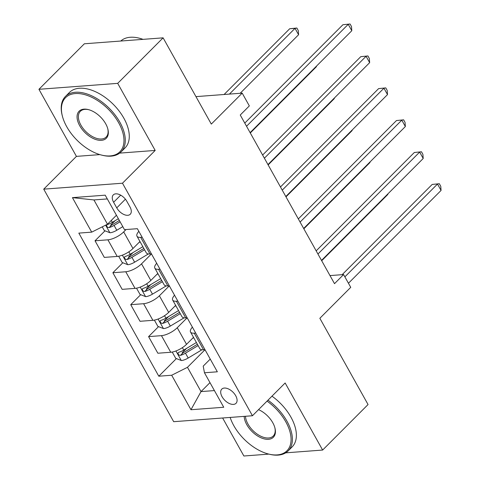 <?xml version="1.0" encoding="UTF-8"?>
<svg xmlns="http://www.w3.org/2000/svg" width="480" height="480" viewBox="0 0 480 480"><rect width="100%" height="100%" fill="white"/><g stroke="black" fill="none" stroke-linecap="round" stroke-linejoin="round"><path stroke-width="0.72" d="M235.698 395.706A10.056 5.772 -135.1 0 0 221.772 389.124A10.056 5.772 -135.1 0 0 222.078 396.738A10.056 5.772 -135.1 0 0 236.004 403.326A10.056 5.772 -135.1 0 0 235.698 395.706M222.636 418.002L243.876 456L268.86 454.116M43.728 189.156L173.688 421.692L252.444 415.752L122.484 183.21L43.728 189.156L76.428 156.378L99.864 154.614M119.688 153.114L155.184 150.438L117.696 83.358L38.934 89.304L76.428 156.378M38.934 89.304L84.354 43.782L163.11 37.842L211.308 124.086L242.196 93.132L195.96 96.624M285.684 452.844L322.632 450.054L368.052 404.538L319.848 318.294L350.736 287.34L343.59 274.566L329.994 275.592M117.696 83.358L163.11 37.842M242.196 93.132L249.336 105.912L240.252 115.014L334.512 283.668L343.59 274.566M113.604 202.254L116.748 207.876A9.738 5.592 -135.1 0 0 130.242 214.26A9.738 5.592 -135.1 0 0 129.948 206.88L126.804 201.258A9.738 5.592 -135.1 0 0 113.31 194.88A9.738 5.592 -135.1 0 0 113.604 202.254L120.69 195.156M107.31 198.924L93.918 199.938L107.49 224.214L91.71 232.14L78.828 233.112L158.808 376.212L176.4 358.578M91.71 232.14L72.426 197.64L105.21 195.168L124.488 229.662L137.364 228.69L217.344 371.796L204.462 372.768L223.746 407.262L190.962 409.734L171.684 375.24L158.808 376.212M155.184 150.438L122.484 183.21M322.632 450.054L285.144 382.98L252.444 415.752M204.462 372.768L203.214 366.126L210.24 359.088M209.976 382.626L201.03 391.59L214.422 390.582M116.43 215.25L107.49 224.214M126.03 229.548L123.69 231.9A12.57 4.56 150.8 0 1 107.904 239.82L95.028 240.792L104.988 230.814M139.95 241.512L132.972 248.508A12.57 4.56 150.8 0 1 117.192 256.434L104.31 257.406L95.028 240.792M151.458 253.902L141.54 263.838A12.57 4.56 150.8 0 1 125.76 271.764L112.878 272.736L122.844 262.752M157.806 273.45L150.822 280.452A12.57 4.56 150.8 0 1 135.042 288.378L122.166 289.35L112.878 272.736M169.308 285.846L159.39 295.782A12.57 4.56 150.8 0 1 143.61 303.708L130.734 304.68L140.694 294.696M175.656 305.394L168.672 312.39A12.57 4.56 150.8 0 1 152.892 320.316L140.016 321.288L130.734 304.68M187.158 317.784L177.246 327.726A12.57 4.56 150.8 0 1 161.46 335.652L148.584 336.624L158.544 326.64M193.506 337.338L186.528 344.334A12.57 4.56 150.8 0 1 170.748 352.26L157.866 353.232L148.584 336.624M205.014 349.728L187.464 367.314L201.03 391.59L190.962 409.734M142.14 237.24L140.688 237.348A12.57 4.56 150.8 0 1 136.986 236.196A12.57 4.56 150.8 0 1 138.846 231.336M110.682 225.102L115.092 220.686M182.094 352.872L186.498 348.456M164.238 320.934L168.648 316.512M146.388 288.99L150.798 284.574M128.538 257.046L132.942 252.63M151.428 253.848L149.97 253.956A12.57 4.56 150.8 0 1 146.268 252.81L136.986 236.196M159.996 269.184L158.538 269.292A12.57 4.56 150.8 0 1 154.836 268.14A12.57 4.56 150.8 0 1 156.696 263.28M169.278 285.792L167.82 285.9A12.57 4.56 150.8 0 1 164.118 284.748L154.836 268.14M177.846 301.122L176.388 301.236A12.57 4.56 150.8 0 1 172.686 300.084A12.57 4.56 150.8 0 1 174.546 295.218M187.128 317.736L185.676 317.844A12.57 4.56 150.8 0 1 181.968 316.692L172.686 300.084M195.696 333.066L194.244 333.174A12.57 4.56 150.8 0 1 190.536 332.022A12.57 4.56 150.8 0 1 192.402 327.162M171.684 375.24L187.464 367.314M204.984 349.674L203.526 349.788A12.57 4.56 150.8 0 1 199.824 348.636L190.536 332.022M93.918 199.938L72.426 197.64M246.534 126.258L348.234 24.33L351.804 30.72L250.104 132.642M244.77 123.096L342.912 24.732L350.07 24L351.498 26.556L351.804 30.72M342.912 24.732L350.07 24M102.24 226.848L104.31 230.544L109.992 232.776A8.328 3.024 -29.2 0 0 116.778 230.25L122.802 226.644M240.168 93.288L298.59 34.734L295.02 28.344L289.698 28.746L224.094 94.5M118.374 218.718L112.35 222.33A8.328 3.024 150.8 0 1 107.388 224.508L106.614 225.066L106.854 226.512L107.76 227.364L109.104 227.574A8.328 3.024 -29.2 0 0 114.066 225.396L120.084 221.784M119.358 220.488L113.046 224.274A4.242 1.542 150.8 0 1 111.714 224.958L109.104 227.574M289.698 28.746L296.856 28.014L295.02 28.344L229.416 94.098M296.856 28.014L298.284 30.57L298.59 34.734M264.384 158.196L366.084 56.274L369.654 62.658L267.954 164.586M262.62 155.04L360.762 56.676L367.92 55.944L369.348 58.5L369.654 62.658M360.762 56.676L367.92 55.944M282.24 190.14L383.94 88.212L387.51 94.602L285.81 196.53M280.47 186.978L378.618 88.614L385.776 87.882L387.204 90.438L387.51 94.602M378.618 88.614L385.776 87.882M300.09 222.084L401.79 120.156L405.36 126.546L303.66 228.474M298.326 218.922L396.468 120.558L403.626 119.826L405.054 122.382L405.36 126.546M396.468 120.558L403.626 119.826M118.668 256.23L122.16 262.488L127.848 264.72A8.328 3.024 -29.2 0 0 134.628 262.194L147.756 254.322A24.036 8.724 -29.2 0 0 148.392 253.938M138.87 242.592L140.136 241.836M142.848 246.69L130.2 254.274A8.328 3.024 150.8 0 1 125.238 256.452L124.47 257.01L124.704 258.456L125.61 259.308L126.954 259.518A8.328 3.024 -29.2 0 0 131.916 257.34L144.564 249.756M143.838 248.46L130.896 256.218A4.242 1.542 150.8 0 1 129.57 256.902L126.954 259.518M250.29 132.978L316.44 66.678L316.254 66.348M316.404 66.198L316.44 66.678M136.518 288.174L140.01 294.426L145.698 296.664A8.328 3.024 -29.2 0 0 152.484 294.138L165.612 286.266A24.036 8.724 -29.2 0 0 166.248 285.882M156.72 274.536L157.986 273.78M160.698 278.634L148.056 286.212A8.328 3.024 150.8 0 1 143.094 288.396L142.32 288.954L142.56 290.394L143.46 291.252L144.804 291.462A8.328 3.024 -29.2 0 0 149.766 289.284L162.414 281.7M161.688 280.404L148.752 288.156A4.242 1.542 150.8 0 1 147.42 288.84L144.804 291.462M268.14 164.916L334.296 98.622L334.11 98.286M334.26 98.136L334.296 98.622M154.368 320.118L157.866 326.37L163.548 328.602A8.328 3.024 -29.2 0 0 170.334 326.076L183.462 318.21A24.036 8.724 -29.2 0 0 184.098 317.82M174.576 306.48L175.836 305.724M178.554 310.578L165.906 318.156A8.328 3.024 150.8 0 1 160.944 320.34L160.17 320.892L160.41 322.338L161.316 323.19L162.66 323.406A8.328 3.024 -29.2 0 0 167.622 321.222L180.264 313.644M179.538 312.342L166.602 320.1A4.242 1.542 150.8 0 1 165.27 320.784L162.66 323.406M285.996 196.86L352.146 130.56L351.96 130.23M352.11 130.08L352.146 130.56M317.94 254.028L419.64 152.1L423.21 158.49L321.51 260.412M316.176 250.866L414.318 152.502L421.476 151.77L422.904 154.326L423.21 158.49M414.318 152.502L421.476 151.77M172.224 352.062L175.716 358.314L181.404 360.546A8.328 3.024 -29.2 0 0 188.184 358.02L201.312 350.154A24.036 8.724 -29.2 0 0 201.948 349.764M192.426 338.424L193.692 337.662M196.404 342.516L183.756 350.1A8.328 3.024 150.8 0 1 178.794 352.278L178.026 352.836L178.26 354.282L179.166 355.134L180.51 355.344A8.328 3.024 -29.2 0 0 185.472 353.166L198.12 345.588M197.394 344.286L184.452 352.044A4.242 1.542 150.8 0 1 183.126 352.728L180.51 355.344M303.846 228.804L369.996 162.504L369.81 162.174M369.96 162.024L369.996 162.504M118.668 122.778A38.328 22.014 -135.1 0 0 79.83 93.672A38.328 22.014 -135.1 0 0 62.454 116.382A38.328 22.014 -135.1 0 0 66.726 126.702A38.328 22.014 -135.1 0 0 101.124 154.968A38.328 22.014 -135.1 0 0 118.668 122.778M62.454 116.382L62.256 115.626A39.27 22.554 44.9 0 1 65.442 96.456A39.27 22.554 44.9 0 1 119.85 122.184A39.27 22.554 44.9 0 1 121.044 151.932A39.27 22.554 44.9 0 1 101.88 155.16L101.124 154.968M105.684 123.762A19.164 11.004 44.9 0 1 107.82 128.922A19.164 11.004 44.9 0 1 99.132 140.274A19.164 11.004 44.9 0 1 79.71 125.718A19.164 11.004 44.9 0 1 88.482 109.626A19.164 11.004 44.9 0 1 105.684 123.762M88.866 109.734A18.222 10.464 -135.1 0 0 80.34 111.324A18.222 10.464 -135.1 0 0 80.898 125.124A18.222 10.464 -135.1 0 0 106.14 137.064A18.222 10.464 -135.1 0 0 107.712 128.538M120.756 41.034A39.27 22.554 44.9 0 1 143.022 39.354M65.442 96.456L69.438 92.448A39.27 22.554 44.9 0 1 123.846 118.182A39.27 22.554 44.9 0 1 125.04 147.93L121.044 151.932M230.16 417.432A38.328 22.014 -135.1 0 0 233.82 425.682A38.328 22.014 -135.1 0 0 268.218 453.948A38.328 22.014 -135.1 0 0 285.762 421.758A38.328 22.014 -135.1 0 0 267.042 401.124M267.984 400.176A39.27 22.554 44.9 0 1 286.944 421.164A39.27 22.554 44.9 0 1 288.138 450.912A39.27 22.554 44.9 0 1 268.974 454.14L268.218 453.948M258.54 409.644A19.164 11.004 44.9 0 1 272.778 422.742A19.164 11.004 44.9 0 1 274.914 427.902A19.164 11.004 44.9 0 1 266.226 439.254A19.164 11.004 44.9 0 1 246.804 424.698A19.164 11.004 44.9 0 1 244.164 416.376M245.484 416.274A18.222 10.464 -135.1 0 0 247.992 424.104A18.222 10.464 -135.1 0 0 273.234 436.044A18.222 10.464 -135.1 0 0 274.806 427.518M271.98 396.174A39.27 22.554 44.9 0 1 290.94 417.162A39.27 22.554 44.9 0 1 292.134 446.91L288.138 450.912M344.88 276.864L437.496 184.044L441.066 190.428L348.45 283.254M342.144 274.674L432.174 184.446L439.332 183.714L440.76 186.27L441.066 190.428M432.174 184.446L439.332 183.714M321.696 260.748L387.852 194.448L387.666 194.118M387.816 193.968L387.852 194.448M132.972 248.508L123.69 231.9M150.822 280.452L141.54 263.838M168.672 312.39L159.39 295.782M186.528 344.334L177.246 327.726M117.192 256.434L107.904 239.82M149.97 253.956L140.688 237.348M167.82 285.9L158.538 269.292M135.042 288.378L125.76 271.764M185.676 317.844L176.388 301.236M152.892 320.316L143.61 303.708M203.526 349.788L194.244 333.174M170.748 352.26L161.46 335.652M125.412 199.194L116.748 207.876M105.618 225.15L109.854 232.722M114.066 225.396L116.778 230.25M111.276 220.416L112.35 222.33M122.388 255.15L127.704 264.666M147.414 253.71L147.756 254.322M131.916 257.34L134.628 262.194M128.832 251.826L130.2 254.274M140.238 287.094L145.554 296.604M165.27 285.654L165.612 286.266M149.766 289.284L152.484 294.138M146.688 283.764L148.056 286.212M158.088 319.032L163.41 328.548M183.12 317.598L183.462 318.21M167.622 321.222L170.334 326.076M164.538 315.708L165.906 318.156M175.944 350.976L181.26 360.492M200.97 349.536L201.312 350.154M185.472 353.166L188.184 358.02M182.388 347.652L183.756 350.1"/></g></svg>
